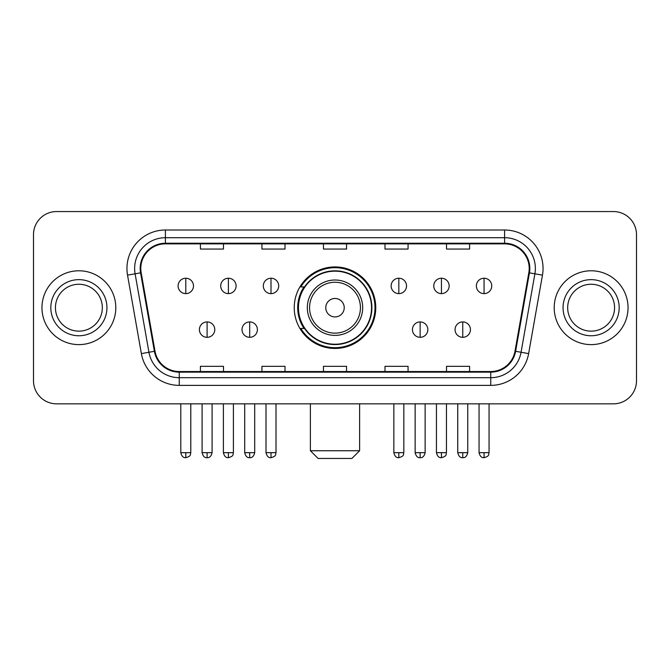 <?xml version="1.0" encoding="UTF-8"?>
<svg xmlns="http://www.w3.org/2000/svg" width="670" height="670" viewBox="0 0 670 670"><rect width="100%" height="100%" fill="white"/><g stroke="black" fill="none" stroke-linecap="round" stroke-linejoin="round"><path stroke-width="1" d="M294.239 307.697A40.761 40.761 0 0 0 335 348.459A40.761 40.761 0 0 0 375.761 307.697A40.761 40.761 0 0 0 335 266.928A40.761 40.761 0 0 0 294.239 307.697M304.012 328.459A37.302 37.302 0 0 1 304.012 286.928M33.5 234.626L33.5 380.761A23.073 23.073 0 0 0 56.573 403.834L613.427 403.834A23.073 23.073 0 0 0 636.5 380.761L636.5 234.626A23.073 23.073 0 0 0 613.427 211.553L56.573 211.553A23.073 23.073 0 0 0 33.5 234.626L33.5 380.761M41.959 307.697A36.917 36.917 0 0 0 78.876 344.615A36.917 36.917 0 0 0 115.801 307.697A36.917 36.917 0 0 0 78.876 270.781A36.917 36.917 0 0 0 41.959 307.697A36.917 36.917 0 0 0 78.876 344.615A36.917 36.917 0 0 0 115.801 307.697A36.917 36.917 0 0 0 78.876 270.781A36.917 36.917 0 0 0 41.959 307.697M554.199 307.697A36.917 36.917 0 0 0 591.124 344.615A36.917 36.917 0 0 0 628.041 307.697A36.917 36.917 0 0 0 591.124 270.781A36.917 36.917 0 0 0 554.199 307.697A36.917 36.917 0 0 0 591.124 344.615A36.917 36.917 0 0 0 628.041 307.697A36.917 36.917 0 0 0 591.124 270.781A36.917 36.917 0 0 0 554.199 307.697M140.792 268.469A24.614 24.614 0 0 1 165.406 243.855L504.594 243.855A24.614 24.614 0 0 1 528.831 272.74L514.995 351.197A24.614 24.614 0 0 1 490.758 371.532L179.242 371.532A24.614 24.614 0 0 1 155.005 351.197L141.169 272.74A24.614 24.614 0 0 1 140.792 268.469M140.181 268.469A25.226 25.226 0 0 0 140.566 272.849L154.393 351.306A25.226 25.226 0 0 0 179.242 372.151L490.758 372.151A25.226 25.226 0 0 0 515.607 351.306L529.434 272.849A25.226 25.226 0 0 0 504.594 243.244L165.406 243.244A25.226 25.226 0 0 0 140.181 268.469M127.535 275.144A38.458 38.458 0 0 1 165.406 230.011L504.594 230.011A38.458 38.458 0 0 1 542.466 275.144L528.63 353.601A38.458 38.458 0 0 1 490.758 385.376L179.242 385.376A38.458 38.458 0 0 1 141.37 353.601L127.535 275.144L135.106 273.812A30.761 30.761 0 0 1 165.406 237.708L504.594 237.708A30.761 30.761 0 0 1 534.894 273.812L521.059 352.261A30.761 30.761 0 0 1 490.758 377.687L179.242 377.687A30.761 30.761 0 0 1 148.941 352.261L135.106 273.812A30.761 30.761 0 0 1 134.645 268.469M613.427 211.553L56.573 211.553M56.573 403.834L613.427 403.834M636.5 380.761L636.5 234.626M515.607 351.306L521.059 352.261L534.894 273.812L542.466 275.144M323.459 243.855L323.459 249.064L346.541 249.064L346.541 243.855M261.937 243.855L261.937 249.064L285.01 249.064L285.01 243.855M200.405 243.855L200.405 249.064L223.478 249.064L223.478 243.855M384.99 243.855L384.99 249.064L408.064 249.064L408.064 243.855M446.522 243.855L446.522 249.064L469.595 249.064L469.595 243.855M346.541 371.532L346.541 366.322L323.459 366.322L323.459 371.532M285.01 371.532L285.01 366.322L261.937 366.322L261.937 371.532M223.478 371.532L223.478 366.322L200.405 366.322L200.405 371.532M408.064 371.532L408.064 366.322L384.99 366.322L384.99 371.532M469.595 371.532L469.595 366.322L446.522 366.322L446.522 371.532M102.326 307.697A23.442 23.442 0 0 0 78.876 284.256A23.442 23.442 0 0 0 55.434 307.697A23.442 23.442 0 0 0 78.876 331.139A23.442 23.442 0 0 0 102.326 307.697A23.442 23.442 0 0 1 78.876 331.139A23.442 23.442 0 0 1 55.434 307.697M351.918 458.447L318.083 458.447L310.386 450.751L359.614 450.751L351.918 458.447M344.229 307.697A9.229 9.229 0 0 0 335 298.468A9.229 9.229 0 0 0 325.771 307.697A9.229 9.229 0 0 0 335 316.927A9.229 9.229 0 0 0 344.229 307.697M362.688 307.697A27.688 27.688 0 0 0 335 280.01A27.688 27.688 0 0 0 307.312 307.697A27.688 27.688 0 0 0 335 335.385A27.688 27.688 0 0 0 362.688 307.697A27.688 27.688 0 0 1 335 335.385A27.688 27.688 0 0 1 307.312 307.697M371.532 307.697A36.532 36.532 0 0 0 335 271.166A36.532 36.532 0 0 0 298.468 307.697A36.532 36.532 0 0 0 335 344.229A36.532 36.532 0 0 0 371.532 307.697M374.999 307.697A39.999 39.999 0 0 1 300.822 328.459L304.523 328.459A36.875 36.875 0 0 0 359.396 335.352A36.875 36.875 0 0 0 359.396 280.043A36.875 36.875 0 0 0 304.523 286.928L300.822 286.928A39.999 39.999 0 0 1 374.999 307.697M614.566 307.697A23.442 23.442 0 0 0 591.124 284.256A23.442 23.442 0 0 0 567.674 307.697A23.442 23.442 0 0 0 591.124 331.139A23.442 23.442 0 0 0 614.566 307.697A23.442 23.442 0 0 1 591.124 331.139A23.442 23.442 0 0 1 567.674 307.697M185.791 278.234A7.688 7.688 0 0 0 178.094 285.931A7.688 7.688 0 0 0 185.791 293.619A7.688 7.688 0 0 0 193.479 285.931A7.688 7.688 0 0 0 185.791 278.234L185.791 293.619A7.688 7.688 0 0 0 193.479 285.931A7.688 7.688 0 0 0 185.791 278.234M228.395 278.234A7.688 7.688 0 0 0 220.706 285.931A7.688 7.688 0 0 0 228.395 293.619A7.688 7.688 0 0 0 236.091 285.931A7.688 7.688 0 0 0 228.395 278.234L228.395 293.619A7.688 7.688 0 0 0 236.091 285.931A7.688 7.688 0 0 0 228.395 278.234M271.007 278.234A7.688 7.688 0 0 0 263.318 285.931A7.688 7.688 0 0 0 271.007 293.619A7.688 7.688 0 0 0 278.703 285.931A7.688 7.688 0 0 0 271.007 278.234L271.007 293.619A7.688 7.688 0 0 0 278.703 285.931A7.688 7.688 0 0 0 271.007 278.234M398.834 278.234A7.688 7.688 0 0 0 391.146 285.931A7.688 7.688 0 0 0 398.834 293.619A7.688 7.688 0 0 0 406.531 285.931A7.688 7.688 0 0 0 398.834 278.234L398.834 293.619A7.688 7.688 0 0 0 406.531 285.931A7.688 7.688 0 0 0 398.834 278.234M441.446 278.234A7.688 7.688 0 0 0 433.758 285.931A7.688 7.688 0 0 0 441.446 293.619A7.688 7.688 0 0 0 449.143 285.931A7.688 7.688 0 0 0 441.446 278.234L441.446 293.619A7.688 7.688 0 0 0 449.143 285.931A7.688 7.688 0 0 0 441.446 278.234M484.058 278.234A7.688 7.688 0 0 0 476.37 285.931A7.688 7.688 0 0 0 484.058 293.619A7.688 7.688 0 0 0 491.746 285.931A7.688 7.688 0 0 0 484.058 278.234L484.058 293.619A7.688 7.688 0 0 0 491.746 285.931A7.688 7.688 0 0 0 484.058 278.234M207.097 321.927A7.688 7.688 0 0 0 199.4 329.615A7.688 7.688 0 0 0 207.097 337.312A7.688 7.688 0 0 0 214.785 329.615A7.688 7.688 0 0 0 207.097 321.927L207.097 337.312A7.688 7.688 0 0 0 214.785 329.615A7.688 7.688 0 0 0 207.097 321.927M249.701 321.927A7.688 7.688 0 0 0 242.012 329.615A7.688 7.688 0 0 0 249.701 337.312A7.688 7.688 0 0 0 257.397 329.615A7.688 7.688 0 0 0 249.701 321.927L249.701 337.312A7.688 7.688 0 0 0 257.397 329.615A7.688 7.688 0 0 0 249.701 321.927M420.14 321.927A7.688 7.688 0 0 0 412.452 329.615A7.688 7.688 0 0 0 420.14 337.312A7.688 7.688 0 0 0 427.837 329.615A7.688 7.688 0 0 0 420.14 321.927L420.14 337.312A7.688 7.688 0 0 0 427.837 329.615A7.688 7.688 0 0 0 420.14 321.927M462.752 321.927A7.688 7.688 0 0 0 455.064 329.615A7.688 7.688 0 0 0 462.752 337.312A7.688 7.688 0 0 0 470.441 329.615A7.688 7.688 0 0 0 462.752 321.927L462.752 337.312A7.688 7.688 0 0 0 470.441 329.615A7.688 7.688 0 0 0 462.752 321.927M504.594 230.011L504.594 243.244M135.106 273.812L140.566 272.849M179.242 385.376L179.242 372.151M490.758 372.151L490.758 385.376M141.37 353.601L154.393 351.306M529.434 272.849L534.894 273.812M165.406 230.011L165.406 243.244M521.059 352.261L528.63 353.601M106.94 307.697A28.056 28.056 0 0 0 78.876 279.641A28.056 28.056 0 0 0 50.819 307.697A28.056 28.056 0 0 0 78.876 335.754A28.056 28.056 0 0 0 106.94 307.697M360.435 307.697A25.435 25.435 0 0 0 335 282.263A25.435 25.435 0 0 0 309.565 307.697A25.435 25.435 0 0 0 335 333.132A25.435 25.435 0 0 0 360.435 307.697M619.181 307.697A28.056 28.056 0 0 0 591.124 279.641A28.056 28.056 0 0 0 563.06 307.697A28.056 28.056 0 0 0 591.124 335.754A28.056 28.056 0 0 0 619.181 307.697M185.791 452.677L180.791 452.677C181.662 456.245 183.329 457.911 185.791 457.677L185.791 452.677L190.791 452.677L190.791 403.834M228.395 452.677L223.395 452.677C224.274 456.245 225.941 457.911 228.395 457.677L228.395 452.677L233.395 452.677L233.395 403.834M271.007 452.677L266.007 452.677C266.878 456.245 268.544 457.911 271.007 457.677L271.007 452.677L276.007 452.677L276.007 403.834M398.834 452.677L393.843 452.677C394.714 456.245 396.38 457.911 398.834 457.677L398.834 452.677L403.834 452.677L403.834 403.834M441.446 452.677L436.446 452.677C437.317 456.245 438.984 457.911 441.446 457.677L441.446 452.677L446.446 452.677L446.446 403.834M484.058 452.677L479.058 452.677C479.929 456.245 481.596 457.911 484.058 457.677L484.058 452.677L489.058 452.677L489.058 403.834M207.097 452.677L202.097 452.677C202.968 456.245 204.635 457.911 207.097 457.677L207.097 452.677L212.089 452.677L212.089 403.834M249.701 452.677L244.701 452.677C245.58 456.245 247.247 457.911 249.701 457.677L249.701 452.677L254.701 452.677L254.701 403.834M420.14 452.677L415.14 452.677C416.02 456.245 417.686 457.911 420.14 457.677L420.14 452.677L425.14 452.677L425.14 403.834M462.752 452.677L457.752 452.677C458.623 456.245 460.29 457.911 462.752 457.677L462.752 452.677L467.752 452.677L467.752 403.834M359.614 403.834L359.614 450.751M310.386 403.834L310.386 450.751M180.791 452.677L180.791 403.834M190.791 452.677C190.079 454.227 191.855 455.985 185.791 457.677M223.395 452.677L223.395 403.834M233.395 452.677C232.691 454.227 234.466 455.985 228.395 457.677M266.007 452.677L266.007 403.834M276.007 452.677C275.303 454.227 277.078 455.985 271.007 457.677M393.843 452.677L393.843 403.834M403.834 452.677C403.131 454.227 404.906 455.985 398.834 457.677M436.446 452.677L436.446 403.834M446.446 452.677C445.743 454.227 447.518 455.985 441.446 457.677M479.058 452.677L479.058 403.834M489.058 452.677C488.355 454.227 490.122 455.985 484.058 457.677M202.097 452.677L202.097 403.834M212.089 452.677C211.218 456.245 209.551 457.911 207.097 457.677M244.701 452.677L244.701 403.834M254.701 452.677C253.829 456.245 252.163 457.911 249.701 457.677M415.14 452.677L415.14 403.834M425.14 452.677C424.269 456.245 422.603 457.911 420.14 457.677M457.752 452.677L457.752 403.834M467.752 452.677C466.881 456.245 465.215 457.911 462.752 457.677"/></g></svg>
